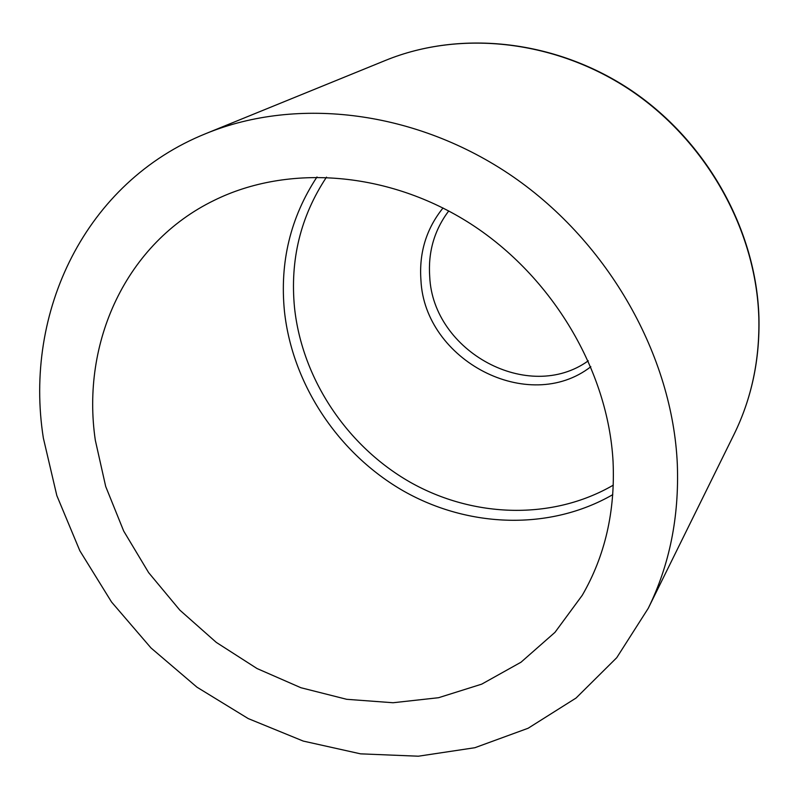 <?xml version="1.0" encoding="UTF-8"?>
<svg xmlns="http://www.w3.org/2000/svg" width="799" height="799" viewBox="0 0 799 799"><rect width="100%" height="100%" fill="white"/><g stroke="black" fill="none" stroke-linecap="round" stroke-linejoin="round"><path stroke-width="1.2" d="M43.356 438.062C23.501 312.379 85.034 182.092 206.132 133.493C297.468 96.14 416.958 110.552 513.078 176.739C609.028 243.066 672.638 356.214 677.322 464.259C679.26 516.943 669.572 564.963 648.249 608.319L616.738 657.697L576.059 698.036L528.109 728.259L474.876 747.714L418.376 756.204L360.559 753.847L303.26 741.082L248.209 718.571L196.973 687.19L151.001 647.959L111.57 602.046L79.85 550.781L56.829 495.59L43.356 438.062M613.063 461.602C615.29 511.41 605.023 555.984 582.241 595.325L554.985 632.339L521.008 662.211L481.697 684.154L438.551 697.717L393.058 702.74L346.706 699.305L300.913 687.729L257.028 668.533L216.279 642.386L179.815 610.106L148.644 572.643L123.685 531.045L105.698 486.481L95.311 440.209C80.949 342.571 125.872 243.126 214.382 200.259C288.409 163.785 388.723 171.166 470.681 223.85C552.509 276.644 608.169 370.746 613.063 461.602M613.292 485.143C552.509 520.399 473.557 517.982 410.257 482.256C347.046 446.222 302.162 379.076 294.531 307.805C289.887 259.915 300.544 216.359 326.501 177.128M612.783 494.641C550.062 530.726 468.803 527.989 403.685 491.105C338.646 453.912 292.444 384.818 284.464 311.45C279.6 262.222 290.446 217.388 316.993 176.969M590.841 366.721C528.588 414.991 424.519 360.509 420.933 280.109C418.966 252.754 426.336 228.714 443.026 207.97M588.284 360.818C528.718 403.675 433.038 351.79 429.722 276.814C427.954 252.124 434.286 230.162 448.728 210.936M206.132 133.493L385.677 60.334C461.013 29.603 556.504 40.07 631.959 91.216C707.255 142.522 756.184 230.971 758.82 317.523C759.819 359.74 751.549 398.711 734.011 434.436L648.249 608.319M385.677 60.334C461.393 29.473 556.943 40.02 632.259 91.056C707.415 142.252 756.263 230.452 758.93 317.103C759.939 359.4 751.639 398.511 734.011 434.436"/></g></svg>
